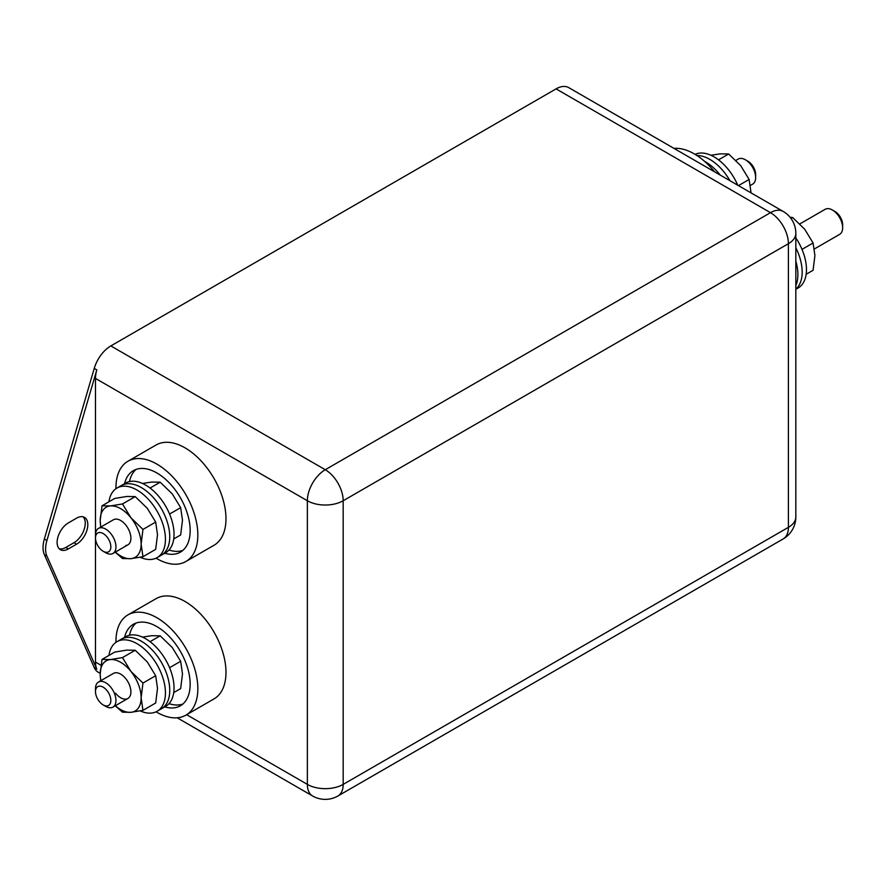 <?xml version="1.0" encoding="UTF-8"?>
<svg xmlns="http://www.w3.org/2000/svg" width="887" height="887" viewBox="0 0 887 887"><rect width="100%" height="100%" fill="white"/><g stroke="black" fill="none" stroke-linecap="round" stroke-linejoin="round"><path stroke-width="1.33" d="M142.463 483.459L151.777 482.051L160.192 482.195L150.058 488.038M160.192 482.195L172.255 493.871L180.66 507.652L169.583 514.05M180.66 507.652L182.489 520.248L180.66 534.95L173.73 538.952M806.161 274.271L813.08 270.28L814.909 255.578L813.08 242.983L802.003 249.38M790.982 218.457L792.612 217.515L804.675 229.19L813.08 242.983M790.04 217.248L792.612 217.515M738.461 185.616L749.116 179.462L750.945 192.047M718.514 159.837L728.648 153.994L740.712 165.669L749.116 179.462M710.919 155.258L720.233 153.85L728.648 153.994M795.827 289.095A40.17 23.195 -120 0 0 795.827 247.761A40.17 23.195 -120 0 1 795.827 289.095M795.827 289.339L798.145 287.998A40.17 23.195 -120 0 0 795.827 237.86M108.957 501.776A40.17 23.195 60 0 1 116.962 488.061L121.253 485.577A40.17 23.195 60 0 1 137.928 485.832A40.17 23.195 60 0 1 166.878 520.758A40.17 23.195 60 0 1 161.423 555.151A40.17 23.195 60 0 0 167.166 521.634A40.17 23.195 60 0 0 139.281 486.464A40.17 23.195 60 0 0 121.253 485.577L125.555 483.093A40.17 23.195 60 0 1 143.583 483.98A40.17 23.195 60 0 1 171.468 519.15A40.17 23.195 60 0 1 165.725 552.668L157.121 557.635A40.17 23.195 60 0 1 140.456 557.38A40.17 23.195 60 0 1 140.213 557.269M108.957 655.426A40.17 23.195 60 0 1 116.962 641.7L121.253 639.217A40.17 23.195 60 0 1 144.758 643.419A40.17 23.195 60 0 1 168.186 678.799A40.17 23.195 60 0 1 161.423 708.791A40.17 23.195 60 0 0 167.953 677.934A40.17 23.195 60 0 0 143.406 642.487A40.17 23.195 60 0 0 121.253 639.217L125.555 636.733A40.17 23.195 60 0 1 147.697 640.004A40.17 23.195 60 0 1 172.255 675.451A40.17 23.195 60 0 1 165.725 706.307L157.121 711.274A40.17 23.195 60 0 1 140.213 710.908M729.957 180.704A40.17 23.195 -120 0 0 706.385 157.642A40.17 23.195 -120 0 0 696.883 155.502A40.17 23.195 -120 0 1 707.737 158.274A40.17 23.195 -120 0 1 729.957 180.704M737.762 185.206A40.17 23.195 -120 0 0 710.687 155.158A40.17 23.195 -120 0 0 695.053 154.36M142.463 637.099L151.777 635.691L160.192 635.835L150.058 641.678M160.192 635.835L172.255 647.51L180.66 661.292L169.583 667.689M180.66 661.292L182.489 673.887L180.66 688.589L173.73 692.592M115.554 693.224A14.469 8.36 -120 0 0 127.905 698.479A14.469 8.36 -120 0 0 125.788 678.666A14.469 8.36 -120 0 0 113.425 673.41L98.49 682.036A14.469 8.36 60 0 1 105.719 682.746A14.469 8.36 60 0 1 115.177 695.508A14.469 8.36 60 0 1 112.959 707.105A14.469 8.36 60 0 1 105.719 706.385L103.169 704.91A10.855 6.264 -120 0 0 110.842 700.475A10.855 6.264 -120 0 0 103.169 687.181A10.855 6.264 -120 0 0 95.486 691.616A10.855 6.264 -120 0 0 103.169 704.91L105.719 706.385M102.027 659.418L114.745 652.078L126.808 650.104L135.212 650.249L122.495 657.589L110.431 659.562L102.027 659.418L100.198 674.12L100.697 680.761M135.212 650.249L147.275 661.924L155.68 675.717L142.962 683.057L130.899 671.381L122.495 657.589M155.68 675.717L157.509 688.301L155.68 703.003L142.962 710.354L141.133 697.759L142.962 683.057M115.221 705.797L122.495 712.183L130.899 712.316L142.962 710.354M115.365 705.719A28.949 16.709 -120 0 0 130.899 712.316A28.949 16.709 -120 0 0 141.133 697.759A28.949 16.709 -120 0 0 130.899 671.381A28.949 16.709 -120 0 0 110.431 659.562A28.949 16.709 -120 0 0 100.198 674.12A28.949 16.709 -120 0 0 100.896 680.639M795.827 285.614A40.17 23.195 -120 0 0 795.827 261.166M125.788 545.494A14.469 8.36 -120 0 0 127.905 544.84A14.469 8.36 -120 0 0 128.781 529.794A14.469 8.36 -120 0 0 115.554 519.117A14.469 8.36 -120 0 0 113.425 519.771L98.49 528.397A14.469 8.36 60 0 1 105.719 529.107A14.469 8.36 60 0 1 115.177 541.868A14.469 8.36 60 0 1 112.959 553.466A14.469 8.36 60 0 1 105.719 552.745L103.169 551.27A10.855 6.264 -120 0 0 110.842 546.835A10.855 6.264 -120 0 0 103.169 533.542A10.855 6.264 -120 0 0 95.486 537.977A10.855 6.264 -120 0 0 103.169 551.27L105.719 552.745M135.212 496.609L147.275 508.284L155.68 522.077L142.962 529.417L130.899 517.742L122.495 503.949L135.212 496.609L126.808 496.465L114.745 498.439L102.027 505.778L100.198 520.481L100.697 527.122M122.495 503.949L110.431 505.923L102.027 505.778M155.68 522.077L157.509 534.661L155.68 549.363L142.962 556.714L141.133 544.119L142.962 529.417M115.221 552.157L122.495 558.544L130.899 558.677L142.962 556.714M115.365 552.069A28.949 16.709 -120 0 0 130.899 558.677A28.949 16.709 -120 0 0 141.133 544.119A28.949 16.709 -120 0 0 130.899 517.742A28.949 16.709 -120 0 0 110.431 505.923A28.949 16.709 -120 0 0 100.198 520.481A28.949 16.709 -120 0 0 100.896 527M720.189 175.061A40.17 23.195 -120 0 0 704.466 161.279M116.962 641.7A40.17 23.195 60 0 1 140.456 645.902A40.17 23.195 60 0 1 163.884 681.283A40.17 23.195 60 0 1 157.121 711.274M116.962 488.061A40.17 23.195 60 0 1 133.627 488.316A40.17 23.195 60 0 1 162.576 523.241A40.17 23.195 60 0 1 157.121 557.635M747.974 161.268L745.413 159.782L747.974 161.268A10.855 6.264 60 0 1 755.646 174.562L755.646 177.511A14.469 8.36 -120 0 0 745.413 159.782L745.413 159.782A14.469 8.36 -120 0 0 738.184 159.072L735.911 160.381M750.446 185.416L752.653 184.141A14.469 8.36 -120 0 0 755.646 177.511M834.977 211.494L832.416 210.019L834.977 211.494A10.855 6.264 60 0 1 842.65 224.788L842.65 227.737A14.469 8.36 -120 0 0 832.416 210.019L832.416 210.019A14.469 8.36 -120 0 0 825.176 209.299L799.886 223.901M814.41 248.937L839.656 234.368A14.469 8.36 -120 0 0 842.65 227.737M673.965 148.373A57.899 33.429 60 0 1 694.244 153.872A57.899 33.429 60 0 1 714.523 171.79M124.568 483.67A47.044 27.164 60 0 1 133.383 470.642A47.044 27.164 60 0 1 156.899 472.971A47.044 27.164 60 0 1 187.634 514.427A47.044 27.164 60 0 1 180.416 552.124A47.044 27.164 60 0 1 164.738 553.233M129.491 481.574A47.044 27.164 60 0 1 136.077 469.411M115.964 488.693A57.899 33.429 60 0 1 127.95 461.24A57.899 33.429 60 0 1 156.899 464.112A57.899 33.429 60 0 1 194.719 515.125A57.899 33.429 60 0 1 185.849 561.526A57.899 33.429 60 0 1 156.899 558.655A57.899 33.429 60 0 1 156.079 558.178M127.95 461.24L156.101 444.986A57.899 33.429 60 0 1 185.05 447.857A57.899 33.429 60 0 1 222.87 498.882A57.899 33.429 60 0 1 213.989 545.272L185.849 561.526M164.738 706.884A47.044 27.164 -120 0 0 180.416 705.764A47.044 27.164 -120 0 0 187.634 668.066A47.044 27.164 -120 0 0 156.899 626.61A47.044 27.164 -120 0 0 133.383 624.282A47.044 27.164 -120 0 0 124.568 637.309M136.077 623.051A47.044 27.164 -120 0 0 129.491 635.225M156.079 711.817A57.899 33.429 -120 0 0 156.899 712.294A57.899 33.429 -120 0 0 185.849 715.166A57.899 33.429 -120 0 0 194.719 668.765A57.899 33.429 -120 0 0 156.899 617.751A57.899 33.429 -120 0 0 127.95 614.879A57.899 33.429 -120 0 0 115.964 642.332M185.849 715.166L213.989 698.912A57.899 33.429 -120 0 0 222.87 652.522A57.899 33.429 -120 0 0 185.05 601.497A57.899 33.429 -120 0 0 156.101 598.636L127.95 614.879M169.007 703.657A47.044 27.164 -120 0 0 182.844 704.045M46.911 540.505A25.335 14.624 -60 0 0 46.911 556.082L96.805 669.097A25.335 14.624 120 0 1 95.486 662.068L95.486 378.427A25.335 14.624 120 0 1 96.805 369.879L46.911 540.505L44.35 539.03A25.335 14.624 -60 0 0 44.35 554.597L94.244 667.612A25.335 14.624 -60 0 0 98.18 672.191L100.198 673.355M556.071 88.877A25.335 14.624 -60 0 1 568.733 87.625L783.154 211.416A25.335 14.624 120 0 0 770.493 212.669L556.071 88.877L110.842 345.919L325.263 469.722A25.335 14.624 120 0 0 307.357 500.745L95.486 378.427M96.805 369.879L94.244 368.404A25.335 14.624 -60 0 1 110.842 345.919M94.244 368.404L44.35 539.03M83.134 516.833A15.922 9.192 -60 0 1 84.01 529.849A15.922 9.192 -60 0 1 73.998 542.7L65.804 547.434A15.922 9.192 -60 0 1 59.229 548.776M76.548 544.174A15.922 9.192 -60 0 0 86.959 530.149A15.922 9.192 -60 0 0 84.509 517.387A15.922 9.192 -60 0 0 76.548 518.174L68.366 522.909A15.922 9.192 -60 0 0 57.965 536.934A15.922 9.192 -60 0 0 60.405 549.696A15.922 9.192 -60 0 0 68.366 548.909L76.548 544.174L73.998 542.7M95.486 691.616L95.486 688.656A14.469 8.36 60 0 1 98.49 682.036M182.844 550.406A47.044 27.164 60 0 1 169.007 550.018M95.486 535.016A14.469 8.36 60 0 1 98.49 528.397M95.486 662.068L100.941 665.217M186.647 714.7L307.357 784.385L307.357 500.745A25.335 14.624 180 0 0 343.18 500.745L343.18 784.385L788.399 527.344L788.399 243.692L343.18 500.745A25.335 14.624 -120 0 0 325.263 469.722L770.493 212.669A25.335 14.624 -120 0 1 788.399 243.692A25.335 14.624 0 0 0 795.827 233.359L795.827 516.999A25.335 14.624 180 0 1 788.399 527.344A25.335 14.624 -120 0 1 783.154 538.941A25.335 25.335 0 0 0 795.827 516.999M96.805 669.097L94.244 667.612M307.357 784.385A25.335 14.624 120 0 0 312.601 795.983A25.335 25.335 0 0 0 337.936 795.983A25.335 14.624 -120 0 0 343.18 784.385A25.335 14.624 0 0 1 307.357 784.385M68.366 548.909L65.804 547.434M46.911 556.082L44.35 554.597M112.959 553.466L127.905 544.84M112.959 707.105L127.905 698.479M177.178 717.794L312.601 795.983M795.827 233.359A25.335 25.335 0 0 0 783.154 211.416M337.936 795.983L783.154 538.941"/></g></svg>
